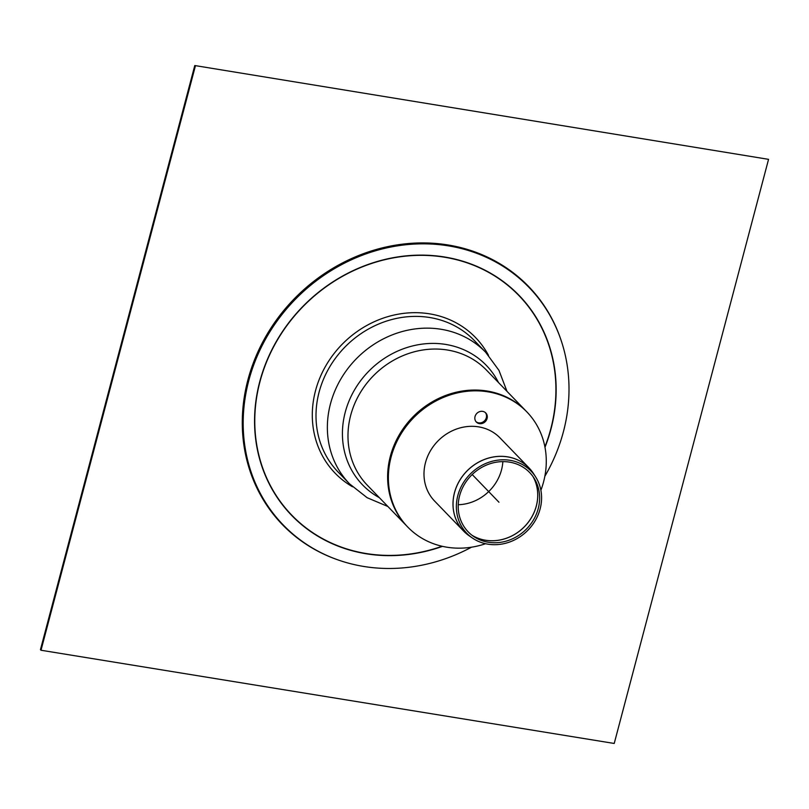 <?xml version="1.0" encoding="UTF-8"?>
<svg xmlns="http://www.w3.org/2000/svg" width="809" height="809" viewBox="0 0 809 809"><rect width="100%" height="100%" fill="white"/><g stroke="black" fill="none" stroke-linecap="round" stroke-linejoin="round"><path stroke-width="1.21" d="M194.777 65.539L40.45 649.657L41.016 650.244L614.223 743.461L768.55 159.343L194.777 65.539L768.55 159.343M41.016 650.244L195.343 66.126M501.499 469.958A43.474 39.135 136 0 0 502.844 461.615A43.474 39.135 136 0 1 501.499 469.958A43.474 39.135 136 0 1 458.248 504.725A43.474 39.135 136 0 0 501.499 469.958M544.831 476.329A170.911 153.872 136 0 0 563.408 431.743A170.911 153.872 136 0 0 561.618 341.883L561.385 341.176A171.265 154.195 136 0 0 298.379 294.709A171.265 154.195 136 0 0 335.887 559.15L336.584 559.403A170.911 153.872 136 0 0 471.516 547.187M561.618 341.883A170.911 153.872 136 0 0 299.158 295.518A170.911 153.872 136 0 0 336.584 559.403M540.119 508.932A44.697 40.248 -44 0 1 472.426 538.036A44.697 40.248 -44 0 1 471 473.305A44.697 40.248 -44 0 1 535.649 476.926A44.697 40.248 -44 0 1 540.119 508.932M538.238 508.578A42.715 38.458 -44 0 1 473.548 536.387A42.715 38.458 -44 0 1 472.193 474.529A42.715 38.458 -44 0 1 533.96 477.998A42.715 38.458 -44 0 1 538.238 508.578M476.005 421.651A6.543 5.885 136 0 0 478.685 422.864A6.543 5.885 136 0 0 485.43 419.709A6.543 5.885 136 0 0 485.37 412.6M479.444 423.643A6.543 5.885 -44 0 1 476.359 422.055A6.543 5.885 -44 0 1 476.966 413.278A6.543 5.885 -44 0 1 485.764 412.964A6.543 5.885 -44 0 1 486.351 420.235A6.543 5.885 -44 0 1 479.444 423.643M540.887 490.254A82.831 74.57 136 0 0 526.881 411.933A82.831 74.57 136 0 0 487.847 391.809A82.831 74.57 136 0 0 400.384 434.989A82.831 74.57 136 0 0 407.766 527.064A82.831 74.57 136 0 0 485.572 543.719M526.881 411.933L526.133 411.154A82.831 74.57 136 0 0 414.744 415.098A82.831 74.57 136 0 0 407.018 526.285L367.377 485.279A82.831 74.57 136 0 1 375.103 374.092A82.831 74.57 136 0 1 486.492 370.138L526.133 411.154A82.831 74.57 136 0 0 487.099 391.03A82.831 74.57 136 0 0 399.636 434.211A82.831 74.57 136 0 0 407.018 526.285L407.766 527.064M531.462 470.707A45.466 40.935 136 0 0 529.005 467.895L500.013 437.902A45.466 40.935 136 0 0 478.594 426.859A45.466 40.935 136 0 0 430.58 450.552A45.466 40.935 136 0 0 434.635 501.095L463.628 531.088A45.466 40.935 136 0 0 466.348 533.637M349.528 483.833L338.172 472.092A94.663 85.228 -44 0 1 347 345.018A94.663 85.228 -44 0 1 474.307 340.508L485.653 352.259A94.663 85.228 136 0 0 358.357 356.769A94.663 85.228 136 0 0 349.528 483.833L367.134 497.707L387.875 506.485M472.193 474.529L498.971 502.237M544.983 447.296A158.21 142.445 136 0 0 550.969 429.063A158.21 142.445 136 0 0 444.556 256.999A158.21 142.445 136 0 0 259.74 381.706A158.21 142.445 136 0 0 366.153 553.771A158.21 142.445 136 0 0 442.493 546.358M544.902 446.871A157.977 142.232 136 0 0 456.175 259.618A157.977 142.232 136 0 0 261.661 375.73A157.977 142.232 136 0 0 366.204 553.538A157.977 142.232 136 0 0 442.078 546.257M488.494 355.343A97.616 87.878 136 0 0 344.27 342.187A97.616 87.878 136 0 0 352.512 486.775M507.587 456.852A45.466 40.935 136 0 0 459.583 480.556A45.466 40.935 136 0 0 463.628 531.088L469.351 535.922A45.456 40.925 -44 0 1 457.682 484.197A45.456 40.925 -44 0 1 507.617 456.893A45.456 40.925 -44 0 1 533.647 473.781L529.005 467.895A45.466 40.935 136 0 0 507.587 456.852M532.898 476.42A43.474 39.135 -44 0 1 536.306 505.979A43.474 39.135 -44 0 1 472.011 535.265M472.072 535.315A43.464 39.135 136 0 0 536.337 506.009A43.464 39.135 136 0 0 532.939 476.471M498.496 382.556A86.017 77.452 136 0 0 370.593 369.42A86.017 77.452 136 0 0 379.381 497.697M535.649 476.926L533.647 473.781M472.426 538.036L469.351 535.922M506.99 391.344L498.931 370.32L485.653 352.259"/></g></svg>
